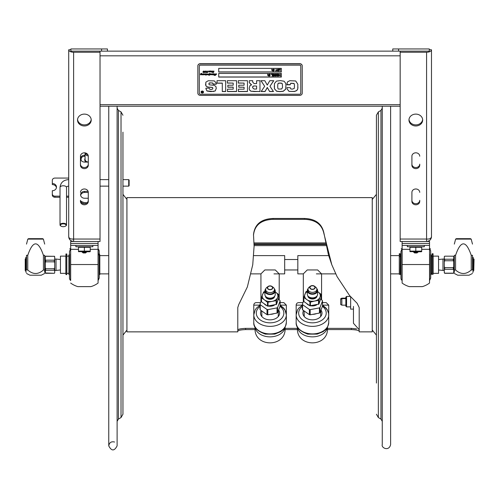 <?xml version="1.0" encoding="UTF-8"?>
<svg xmlns="http://www.w3.org/2000/svg" width="499" height="499" viewBox="0 0 499 499"><rect width="100%" height="100%" fill="white"/><g stroke="black" fill="none" stroke-linecap="round" stroke-linejoin="round"><path stroke-width="0.75" d="M68.712 236.588L68.712 236.383C68.8 238.354 70.434 239.239 73.609 239.04L73.609 241.491C70.49 241.017 68.856 239.383 68.712 236.588L68.719 236.588M72.399 239.021L73.609 239.302M68.943 238.073L69.504 239.258M70.334 240.237L70.721 240.549M73.571 239.04L72.704 239.033M80.458 192.364A3.917 3.393 0 0 1 84.368 188.978A3.917 3.393 0 0 1 88.286 192.364L88.286 201.409A3.917 3.393 0 0 1 84.368 204.796A3.917 3.393 0 0 1 80.458 201.409L80.458 200.317A3.917 3.393 180 0 0 84.368 203.704A3.917 3.393 180 0 0 88.286 200.317M68.712 236.383L68.712 49.788A4.896 2.451 180 0 0 73.609 52.239L100.031 52.239L100.031 241.491L70.671 241.491L70.671 243.443L98.072 243.443L70.671 243.443L70.671 245.402L98.072 245.402L98.072 283.064L98.072 264.532L70.671 264.532L70.671 245.402M88.286 156.206L88.286 165.244A3.917 3.393 0 0 1 84.368 168.637A3.917 3.393 0 0 1 80.458 165.244L80.458 156.206A3.917 3.393 0 0 1 84.368 152.813A3.917 3.393 0 0 1 88.286 156.206M84.368 114.109A6.849 5.932 0 0 1 91.217 120.041A6.849 5.932 0 0 1 84.368 125.973A6.849 5.932 0 0 1 77.52 120.041A6.849 5.932 0 0 1 84.368 114.109M70.895 49.626L68.712 49.788M100.031 51.141L100.031 52.239M80.458 164.152A3.917 3.393 180 0 0 84.368 167.545A3.917 3.393 180 0 0 88.286 164.152M77.551 119.498A6.849 5.932 180 0 0 84.368 124.881A6.849 5.932 180 0 0 91.192 119.498M431.479 98.428L431.479 94.192M431.479 176.727L431.479 158.457M402.119 246.057L402.119 283.064A23.048 23.048 0 0 0 409.292 286.632L422.341 286.632A23.048 23.048 0 0 0 429.52 283.064L429.52 243.443L402.119 243.443L429.52 243.443L429.52 241.491L426.583 241.491L426.583 239.04C429.701 239.271 431.336 238.385 431.479 236.383L431.479 236.588C431.236 239.501 429.602 241.136 426.583 241.491L427.974 241.285M428.167 241.223L429.464 240.549M429.851 240.231L430.687 239.258M431.248 238.073L431.386 237.549M431.429 237.287L431.479 236.588M411.906 156.206L411.906 164.152A3.917 3.393 180 0 0 415.817 167.545A3.917 3.393 180 0 0 419.734 164.152L419.734 165.244A3.917 3.393 -0 0 1 415.817 168.637A3.917 3.393 -0 0 1 411.906 165.244L411.906 156.206A3.917 3.393 -0 0 1 415.817 152.813A3.917 3.393 -0 0 1 419.734 156.206M411.906 192.364L411.906 200.317A3.917 3.393 180 0 0 415.817 203.704A3.917 3.393 180 0 0 419.734 200.317L419.734 201.409A3.917 3.393 -0 0 1 415.817 204.796A3.917 3.393 -0 0 1 411.906 201.409L411.906 192.364A3.917 3.393 -0 0 1 415.817 188.978A3.917 3.393 -0 0 1 419.734 192.364M408.999 119.498A6.849 5.932 180 0 0 415.817 124.881A6.849 5.932 180 0 0 422.641 119.498M400.161 51.141L400.161 52.239L426.583 52.239A4.896 2.451 0 0 0 431.479 49.788L429.296 49.626M426.583 241.491L400.161 241.491L400.161 52.239M415.817 114.109A6.849 5.932 -0 0 1 422.665 120.041A6.849 5.932 -0 0 1 415.817 125.973A6.849 5.932 -0 0 1 408.968 120.041A6.849 5.932 -0 0 1 415.817 114.109M431.479 49.788L431.479 236.383M431.479 84.4L431.479 80.164M392.757 48.958L392.757 51.141L398.601 51.141L398.601 48.958L392.757 48.958M398.601 48.958L429.296 48.958L429.296 51.141L398.601 51.141M107.435 51.141L107.435 48.958L101.584 48.958L101.584 51.141L392.757 51.141M101.584 51.141L70.895 51.141L70.895 48.958L101.584 48.958M417.969 252.238L413.671 252.238L417.969 252.238M429.52 245.402L402.119 245.402L402.119 241.491M98.072 246.057L98.072 241.491M86.52 252.238L82.216 252.238M86.857 251.758L85.504 252.974L83.196 252.956L81.93 251.852M83.027 252.874L85.803 252.825M98.072 246.001L98.072 245.402M70.671 280.494L70.671 264.532L70.671 280.494A20.877 20.877 0 0 1 70.552 280.394L70.552 254.116M70.671 283.064A23.048 23.048 0 0 0 77.844 286.632L90.893 286.632A23.048 23.048 0 0 0 98.072 283.064M402.119 245.402L402.119 246.001M402.119 283.064L402.119 264.532L429.52 264.532L429.52 280.494A20.877 20.877 0 0 0 429.633 280.394L429.633 275.367M429.52 283.064L429.52 280.494M413.328 251.758L414.688 252.974L416.996 252.956L418.256 251.852M417.164 252.874L414.382 252.825M400.366 274.587L400.366 254.895L400.161 274.375L400.94 274.587M400.94 251.434L400.94 278.049A3.131 3.131 0 0 0 402.001 280.394L402.001 249.088L400.94 251.434M429.633 254.116L429.633 280.394L430.693 278.049L430.693 251.434A3.131 3.131 0 0 0 429.633 249.088A20.877 20.877 0 0 0 429.52 248.989M430.693 264.744L430.693 277.718M431.267 274.587L431.267 254.895L431.267 274.587L430.693 274.587M99.245 278.049L99.245 251.434A3.131 3.131 0 0 0 98.184 249.088L98.184 280.394L99.245 278.049L99.245 274.587L99.819 274.587L99.819 254.895L99.819 274.587M99.245 251.434L99.245 253.979M70.552 275.367L70.552 280.394A3.131 3.131 0 0 1 69.492 278.049L69.492 251.434L70.552 249.088A20.877 20.877 0 0 1 70.671 248.989M68.918 254.895L68.918 274.587L68.918 254.895L69.492 254.895M75.892 245.402L75.892 246.762L92.845 246.762L92.845 245.402M407.34 245.402L407.34 246.762L424.293 246.762L424.293 245.402M421.106 246.762L421.106 247.279M421.692 251.128L421.692 247.279L415.817 247.279L415.817 251.128L421.692 251.128L421.692 251.652L409.947 251.652L409.947 251.128L415.817 251.128M415.817 247.279L409.947 247.279L409.947 251.128M89.658 246.762L89.658 247.279M90.244 251.128L90.244 247.279L84.368 247.279L84.368 251.128L90.244 251.128L90.244 251.652L78.499 251.652L78.499 251.128L84.368 251.128M84.368 247.279L78.499 247.279L78.499 251.128M350.647 296.774L350.647 309.112L353.454 309.112L353.454 323.277L353.454 306.411M376.421 414.22L378.354 417.563L378.354 111.919L376.421 115.263L376.421 383.064M382.265 106.225L382.265 444.559C381.024 447.921 389.077 451.707 390.617 444.559L390.617 392.744L390.617 444.559M66.81 253.979L65.937 253.979L65.937 257.016L66.81 257.016L66.81 253.979M65.937 257.016L65.937 274.587L66.81 274.587L66.81 257.016M98.652 254.927L99.526 254.927L99.526 253.979L98.652 253.979M433.063 253.717L432.19 253.717L432.19 256.754L433.063 256.754L433.063 253.717M432.19 256.754L432.19 274.325L433.063 274.325L433.063 256.754M400.161 274.325L399.281 274.325L399.281 256.754L400.161 256.754L400.161 253.717L399.281 253.717L399.281 256.754M345.844 305.157L341.84 305.157L341.84 298.14L345.844 298.14M341.84 305.157L340.68 304.533L340.68 298.77L341.84 298.14M254.053 242.913L325.398 242.913M254.097 246.213L252.744 264.744L254.097 246.213L253.498 234.586C254.658 224.332 261.183 218.961 273.072 218.468L304.39 218.468C315.349 218.818 321.836 223.589 323.857 232.777L328.404 254.708L331.798 264.744L323.857 233.37C321.836 224.357 315.349 219.672 304.39 219.329L273.072 219.329C261.183 219.809 254.658 225.08 253.498 235.148M327.481 328.367L351.365 328.367L356.673 328.872M237.786 329.933C238.254 329.109 240.861 328.585 245.614 328.367L255.033 328.367M285.097 328.367L297.416 328.367M331.798 264.744L337.068 276.621L349.562 295.527L357.116 303.28L359.199 307.546L359.199 331.86L372.248 331.86L372.248 197.623L126.921 197.623L126.921 331.86L237.786 331.86L237.786 307.546L238.728 304.583L247.361 286.944L252.744 264.744M255.089 329.577L245.614 329.577C240.861 329.795 238.254 330.326 237.786 331.168M359.199 331.168C358.731 330.326 356.118 329.795 351.365 329.577L327.425 329.577M297.473 329.577L285.048 329.577M212.406 72.174L211.981 72.38M269.129 75.324L269.628 74.937M272.08 70.272L272.08 70.621L271.743 70.272M267.988 75.274L267.988 75.623L267.651 75.274M272.529 74.264L272.529 76.073L272.254 74.476L271.319 74.476L272.529 74.189L271.319 74.264M274.868 74.407L276.09 74.264L276.09 76.073L274.862 75.929L274.444 75.168L274.868 74.339L276.09 74.264M275.024 74.594L275.049 75.754L275.81 75.867L275.81 74.476L275.024 74.594M274.138 76.073L272.834 76.073L273.864 75.86L273.864 75.361L272.903 75.361L273.864 75.149L273.864 74.476L272.834 74.264L274.138 74.264L274.138 76.073M280.332 69.261L280.058 71.07L280.058 69.48L279.122 69.261L280.332 69.261M201.041 92.016A1.254 1.085 180 0 0 203.542 92.016M203.336 92.041L203.336 91.991A1.042 0.904 180 0 0 201.247 92.016L201.247 92.041A1.042 0.904 180 0 0 203.336 92.041A1.042 0.904 180 0 0 201.247 92.041M201.041 92.041A1.254 1.085 0 0 1 203.542 92.041A1.254 1.085 0 0 1 201.041 92.041M213.591 74.064L213.229 74.607M216.653 73.983L215.225 75.43L215.3 74.151L214.171 75.461L214.327 74.064L213.366 74.831L212.799 74.825L212.923 74.064L212.131 74.831L212.262 74.463L211.551 74.675L211.676 74.033L210.859 74.825L210.983 74.027L210.166 74.825L210.297 74.058L209.069 75.474L209.331 74.027L208.283 74.831L207.715 74.825L207.84 74.064L206.935 74.825L206.998 74.039L205.95 75.206L206.168 74.064L205.682 74.763L205.339 74.825L205.457 74.027L204.995 74.763L204.64 74.825L204.777 74.058L203.636 74.825L203.779 74.02L202.999 74.769M203.779 74.07L203.324 74.763L202.981 74.825L203.124 74.027L202.382 74.775M203.193 74.164L202.669 74.775L201.777 74.625M202.488 74.463L201.927 74.775M201.927 74.825L201.902 74.033L200.978 74.825L200.479 74.825L200.679 73.952L200.324 74.12L201.34 73.297L200.966 74.12L202.107 73.852L202.157 74.563M202.301 73.989L202.182 74.357M202.182 74.407L203.318 73.796M202.875 74.02L204.004 73.846L203.991 74.47L204.958 73.852L208.95 74.108L209.998 73.303L209.854 74.102L209.998 73.247M209.854 74.102L211.882 73.852L211.938 74.613L212.356 73.902L213.765 73.796M212.655 74.02L213.304 74.108M213.304 74.164L214.551 73.852L214.595 75.162M204.858 74.164L203.654 74.769M205.85 74.245L205.357 74.769M206.168 74.064L205.85 74.195M206.418 74.794L205.968 75.149M207.272 74.332L206.592 74.195M207.565 74.245L206.935 74.775M208.058 74.7L207.734 74.775M209.374 74.763L209.05 75.249L209.374 74.707M210.378 74.164L208.956 75.218M211.376 74.245L210.884 74.769M212.262 74.463L211.707 74.775M215.1 74.526L214.171 75.411M215.206 75.349L215.1 74.47M214.501 75.305L215.618 73.852L215.468 75.293L216.391 73.852L216.653 74.039L215.206 75.405M215.468 75.293L215.668 73.821M212.075 73.989L211.938 74.563M204.191 73.995L204.203 74.357M201.565 73.447L201.359 73.833M200.511 74.775L201.883 74.27M205.551 74.108L204.665 74.769M207.834 74.445L207.84 74.014L207.565 74.195M209.511 74.126L208.058 74.65M211.071 74.108L210.185 74.769M212.911 74.445L212.923 74.014L212.156 74.775M214.489 74.232L212.817 74.775M214.844 74.245L214.501 75.255M208.507 74.008L208.152 74.607M201.29 74.251L200.841 74.619M201.465 73.447L201.047 73.746L201.34 73.334M208.014 71.064L207.553 72.367L207.958 72.137L207.172 72.617L207.422 71.731L208.039 70.995M207.958 72.087L207.172 72.58M208.014 71.12L207.553 72.424M211.969 71.195L212.605 71.276L212.094 71.999L212.218 71.257L211.451 72.006L211.582 71.638L210.871 71.85L210.996 71.207L210.06 71.999L210.129 71.214L208.85 71.75M210.129 71.214L209.723 71.363M209.405 71.376L208.75 71.369L209.337 71.02L211.196 71.02L211.252 71.731M211.389 71.164L211.277 71.532M210.397 71.507L210.129 71.157M210.073 71.619L210.397 71.451M210.697 71.419L210.06 71.95M212.287 71.338L211.476 71.95M211.451 71.95L211.582 71.588L210.871 71.8M212.605 71.226L212.094 71.943M211.277 71.582L212.412 70.97M209.43 71.5L209.1 71.8M206.991 71.975L206.274 72.592L205.788 72.074M206.823 71.014L206.112 72.336L206.648 71.663L206.991 72.024L206.274 72.592M206.274 72.642L205.788 72.124L206.792 71.039M206.792 71.095L206.112 72.336M213.485 72.336L212.892 71.525L213.56 71.02L214.065 71.251L213.167 71.382L213.734 72.18L213.179 72.648L212.905 72.23L213.485 72.286L212.892 71.469M281.361 71.912L281.361 68.369L281.361 71.987L218.724 71.987L218.724 68.369L218.724 71.912L281.361 71.912M273.795 70.322L274.151 70.559L273.577 71.07L273.546 70.559L272.834 71.07L272.616 70.396L273.159 69.941L272.785 69.704L273.533 69.193L273.39 69.773L273.77 69.773L274.101 69.261L274.313 69.941L273.776 70.396L274.151 70.396M273.421 70.995L273.521 70.559M272.853 70.995L272.959 70.559M272.616 70.396L273.134 69.941M273.408 69.704L274.076 69.261M273.97 69.704L274.313 69.773M279.122 69.193L280.332 69.193M280.058 70.995L280.058 69.48M279.022 70.091L278.773 70.864L278.099 71.108L277.176 70.166L277.425 69.398L278.099 69.149L278.773 69.398L279.022 70.128M275.404 70.858L276.109 70.858L276.109 69.193L276.384 70.858L277.088 70.858M271.743 69.261L272.08 69.611L271.743 69.611L272.08 69.261M218.724 68.369L281.361 68.369M277.176 70.166L278.099 69.224L279.022 70.166M218.724 73.434L281.361 73.434L281.361 77.052L218.724 77.052L218.724 73.434L218.724 76.977L281.361 76.977L281.361 73.434M222.292 91.448L225.667 91.448L225.667 80.701L225.667 91.548L222.292 91.548L222.292 83.09L217.034 83.09L217.034 80.701L225.667 80.701M222.292 83.196L217.034 83.196L217.034 80.701M261.22 91.448L265.044 91.448L267.302 87.462L269.579 91.448L273.415 91.448M269.959 86.29L273.483 91.548L269.579 91.548L267.352 87.568L265.044 91.548L261.145 91.548L264.682 86.29L260.958 80.701L264.813 80.701L267.258 85.092L269.778 80.701L273.726 80.701L269.959 86.29L273.652 80.701M261.027 80.701L264.682 86.29M274.288 85.959L274.45 88.778L276.614 91.149L279.92 91.523L283.214 91.217L285.621 89.202L285.952 85.448M282.496 85.959L282.278 83.682L281.324 83.071L278.835 83.102C278.049 83.015 277.681 84.025 277.731 86.134L277.731 86.24C277.669 88.267 278.037 89.209 278.841 89.065L281.617 88.984L282.465 87.631L282.496 85.959L282.278 83.788L281.324 83.177L278.835 83.202C278.049 83.121 277.681 84.131 277.731 86.24M274.45 88.878L274.419 83.639L276.452 81.106L280.338 80.62L284.074 81.212L285.808 83.458L285.952 85.554L285.621 89.309L283.214 91.323L279.92 91.629L276.614 91.255L274.45 88.778M227.488 89.165L227.488 91.448L236.563 91.448L236.563 80.701L236.563 91.548L227.488 91.548L227.488 89.165L233.195 89.165L233.195 87.107L227.862 87.107L227.862 85.204L233.195 85.204L233.195 83.084L227.382 83.084L227.382 80.701L227.382 82.977L233.195 83.084M227.382 80.701L236.563 80.701M233.195 87.213L227.862 87.213L227.862 85.204M302.238 66.005L302.238 93.132A2.607 2.258 0 0 1 299.631 95.39L200.455 95.39A2.607 2.258 0 0 1 197.847 93.132L197.847 66.005A2.607 2.258 0 0 1 200.455 63.747L299.631 63.747A2.607 2.258 0 0 1 302.238 66.005L302.238 65.905A2.607 2.258 180 0 0 299.631 63.641L299.631 63.747M199.307 66.005L199.307 93.232A1.148 0.992 180 0 0 200.455 94.23L299.631 94.23A1.148 0.992 180 0 0 300.778 93.232L300.778 66.005A1.148 0.992 180 0 0 299.631 65.013L200.455 65.013A1.148 0.992 180 0 0 199.307 66.005L199.307 66.111A1.148 0.992 180 0 1 200.455 65.12L200.455 65.013M300.778 93.132L300.778 66.005M200.455 63.747L200.455 63.641A2.607 2.258 180 0 0 197.847 65.905L197.847 66.005M200.455 63.641L299.631 63.641M300.778 66.111A1.148 0.992 180 0 0 299.631 65.12L299.631 65.013M299.631 65.12L200.455 65.12M200.679 74.008L200.324 74.12M212.406 72.224L211.981 72.436L212.406 72.224M209.723 71.419L209.118 71.999L208.85 71.806L209.418 71.426L208.75 71.295M205.432 71.276L204.484 71.394L205.644 71.045L204.727 72.268L205.482 72.137L204.815 72.642L204.347 72.261L205.432 71.22L204.484 71.345M202.943 72.299L203.411 71.9L203.043 71.507L203.773 71.02L204.266 71.345L203.748 71.108L203.411 71.525L203.767 71.837L203.274 72.311L204.029 72.236L203.424 72.642L202.943 72.299M205.9 88.666L205.919 88.161L209.112 88.161L209.792 89.34L210.871 89.408L212.281 89.296L212.917 88.342L212.555 87.55L207.366 86.951L205.85 85.872L205.838 82.185L208.226 80.751L214.339 80.9L216.229 83.108L216.279 84.212L213.098 84.212L212.618 83.046L210.746 82.903L209.093 83.221L208.85 83.994L209.299 84.83L214.158 85.323L215.905 86.446L216.279 88.392L215.237 90.961L210.927 91.629L206.966 91.03L205.9 88.666M256.598 80.701L259.973 80.701L259.973 91.548L250.847 91.217L249.475 89.97L249.182 88.204L250.024 85.448L251.552 84.936L249.282 82.684L249.282 80.701L252.706 80.701L252.706 82.142L254.11 83.589L256.598 83.589L256.598 80.701L256.598 83.483M290.218 84.474L290.218 84.805L286.906 84.805L287.405 81.979L289.744 80.707L295.707 80.969L297.853 84.262L297.778 88.959L296.78 90.575L294.472 91.517L289.015 91.392L287.012 88.872L286.962 87.674L290.299 87.674L290.892 88.978L292.408 89.134L294.304 88.379L294.485 85.154L294.092 83.545L290.78 83.327L290.218 84.474L290.78 83.221L294.092 83.439L294.485 85.154M238.391 89.165L244.092 89.165L244.092 87.213L238.765 87.213L238.765 85.204L244.092 85.204L244.092 83.084L238.279 83.084L238.279 80.701L247.467 80.701L247.467 91.548L238.391 91.548L238.391 89.165L238.391 91.448L247.467 91.448L247.467 80.701M212.917 88.342L212.555 87.55M211.239 87.35L212.555 87.444M209.281 87.244L211.239 87.244M207.366 86.951L209.281 87.144M205.551 84.032L205.85 85.766L207.366 86.845M213.098 83.994L216.279 84.106M209.854 82.909L212.618 82.946L213.098 83.888M208.85 83.994L209.093 83.115L209.854 82.803M213.148 91.56L215.237 90.855L216.279 88.292M205.9 88.56L206.966 90.924L213.148 91.454M253.941 86.046L252.744 86.545L252.625 87.768L254.103 89.053L256.598 89.053L256.598 86.046L253.941 85.94L252.744 86.439L252.625 87.768M256.598 86.046L253.941 85.94M253.648 91.548L259.973 91.448L259.973 80.701M250.847 91.217L253.648 91.448M249.182 88.098L249.475 89.864L250.847 91.117M251.552 84.811L249.282 82.578L249.282 80.701M252.706 82.042L252.706 80.701M289.015 91.392L294.472 91.411L296.78 90.469L297.778 88.853L297.934 86.988M287.012 88.872L289.015 91.286M286.962 87.568L287.012 88.766M286.906 84.474L290.218 84.699M238.765 85.204L238.765 87.107L244.092 87.213M244.092 83.084L238.279 82.977L238.279 80.701M267.651 74.264L267.988 74.613L267.651 74.613L267.988 74.264M269.703 75.324L270.053 75.561L269.485 76.073L269.448 75.561L268.736 76.073L268.524 75.324L269.042 74.937L268.687 74.7L269.441 74.189L269.292 74.775L269.672 74.775L270.003 74.264L270.221 74.937L269.678 75.399L270.053 75.399M269.304 76.073L269.429 75.561M268.761 75.998L268.867 75.561M269.317 74.7L270.003 74.264M269.878 74.7L270.221 74.775M272.903 75.149L273.864 75.075L273.864 74.476M272.834 74.264L274.138 74.264M272.834 75.86L273.864 75.786L273.864 75.361M274.444 75.168L274.868 74.339M278.236 75.093L277.987 75.867L277.313 76.11L276.39 75.168L276.646 74.401L277.313 74.151L277.987 74.401L278.236 75.131M278.542 74.264L278.822 75.823L279.365 74.763L280.076 75.823L280.332 74.264L280.332 76.073L279.434 75.068L278.542 76.073L278.822 74.264M278.822 75.748L279.365 74.688L280.076 75.748M272.254 75.998L272.254 74.476M203.411 71.9L203.043 71.457M203.966 71.513L203.748 71.051L203.629 71.744M204.029 72.187L203.424 72.592L202.943 72.243M203.767 71.787L203.523 72.492M205.189 71.613L204.97 72.467M205.644 70.989L205.189 71.563M205.482 72.087L204.815 72.592L204.347 72.205M213.734 72.13L212.736 72.392M214.065 71.201L213.173 71.357M201.34 73.384L201.047 73.796L201.465 73.496M202.744 91.567L202.744 92.652L201.739 92.352L202.095 92.059L201.64 91.567L202.382 92.047L202.744 91.567L202.744 92.596L201.739 92.303L202.095 92.003L201.677 91.567M202.575 91.997L202.575 91.567M202.575 92.172L202.182 92.477M276.39 75.168L277.313 74.226L278.236 75.168M272.785 69.773L273.352 69.261M273.333 69.935L273.209 70.396L273.595 70.396L273.726 69.935L273.333 69.935M273.227 70.322L273.702 69.935M268.524 75.399L269.061 74.937M268.687 74.775L269.26 74.264M274.731 75.1L275.049 75.754M275.049 75.686L275.81 75.792L275.81 74.476M277.313 74.432L276.683 75.168L277.313 75.904L277.949 75.168L277.313 74.432M276.683 75.093L277.313 75.829L277.949 75.093M278.099 69.43L277.469 70.166L278.099 70.902L278.735 70.166L278.099 69.43M277.469 70.091L278.099 70.902M278.099 70.827L278.561 70.715M278.561 70.64L278.735 70.091M455.575 255.295L455.575 270.009C460.795 274.643 466.01 274.643 471.231 270.009L471.231 255.295C466.01 240.063 460.795 240.063 455.575 255.295L454.321 255.295C454.321 240.063 454.321 240.063 454.321 255.295C454.321 240.063 454.321 240.063 454.321 255.295L454.321 270.009C454.321 274.643 454.321 274.643 454.321 270.009L455.575 270.009M471.231 255.295L472.484 255.295C472.484 240.063 472.484 240.063 472.484 255.295C472.484 240.063 472.484 240.063 472.484 255.295L472.484 270.009L471.231 270.009M471.187 239.102L470.451 238.672L456.354 238.672L455.618 239.102L471.187 239.102L472.484 244.098M472.484 270.009C472.484 274.643 472.484 274.643 472.484 270.009M472.484 273.471L469.041 275.211L457.764 275.211L454.321 273.471M472.484 264.171L473.183 264.171L473.183 257.347L472.484 257.347M472.484 272.136L473.183 272.136L473.183 265.318L472.484 265.318M473.776 258.912L473.776 270.57L473.32 270.57L473.32 258.912L474.05 259.181L473.776 270.57M438.559 259.524L442.975 259.043L442.975 270.439L444.297 270.439L444.297 267.246M444.297 256.598L444.715 256.18L453.329 256.187L453.734 256.586L453.734 258.831L453.329 259.231L444.715 259.231L444.297 258.688L444.297 256.723L444.715 256.18L453.329 256.18L453.734 256.586M444.297 266.435L444.297 261.969L444.715 260.752L453.329 260.752L453.734 261.651L453.734 266.759L453.329 267.657L444.715 267.657L444.297 266.435L444.297 269.99L444.715 269.304L453.329 269.304L453.734 269.809L453.734 272.666L453.329 273.171L444.715 273.171L444.297 272.485L444.297 272.884L444.297 270.795M444.297 256.997L444.297 259.043L442.975 259.043M444.297 272.485L444.297 269.99M453.734 256.505L453.734 272.666M453.872 257.079L454.29 257.079L454.29 272.404L453.872 272.404M444.297 258.688L444.297 261.969M43.425 255.295L44.679 255.295C44.679 240.063 44.679 240.063 44.679 255.295C44.679 240.063 44.679 240.063 44.679 255.295L44.679 270.009L43.425 270.009L43.425 255.295C38.205 240.063 32.99 240.063 27.769 255.295L27.769 270.009L26.516 270.009C26.516 274.643 26.516 274.643 26.516 270.009L26.516 255.295C26.516 240.063 26.516 240.063 26.516 255.295C26.516 240.063 26.516 240.063 26.516 255.295L27.769 255.295M43.382 239.102L42.646 238.672L28.549 238.672L27.813 239.102L43.382 239.102L44.679 244.098M27.769 270.009C32.99 274.643 38.205 274.643 43.425 270.009M44.679 270.009C44.679 274.643 44.679 274.643 44.679 270.009M44.679 273.471L41.236 275.211L29.959 275.211L26.516 273.471M26.516 257.347L25.817 257.347L25.817 272.136L26.516 272.136M25.224 262.181L25.224 258.912L25.68 258.912L25.68 270.57L25.224 270.57L25.224 262.181M25.224 270.57L25.224 258.912M45.671 256.311L54.285 256.311L54.703 256.997L54.703 259.492L54.285 260.179L45.671 260.179L45.266 259.673L45.266 256.817L45.671 256.18L45.266 256.817M54.703 263.048L54.703 267.514L54.285 268.73L45.671 268.73L45.266 267.832L45.266 262.73L45.671 261.825L54.285 261.825L54.703 263.048L54.703 259.492M45.671 270.258L54.285 270.258L54.703 270.795L54.703 272.884L54.285 273.296L45.671 273.296L45.266 272.897L45.671 268.73M54.703 272.485L54.703 270.439L56.025 270.439L56.025 259.043L54.703 259.043M45.266 272.897L45.266 256.505M45.128 272.404L44.71 272.404L44.71 257.079L45.128 257.079M54.703 270.795L54.703 267.514M328.616 255.607L297.834 255.607L297.834 273.876L303.317 273.876L303.317 301.733M438.559 264.744L438.559 273.352L433.151 273.352L433.151 256.13L438.559 256.13L438.559 264.744M345.844 302.756L345.844 297.148L346.568 296.431L346.568 306.873L345.844 306.149L345.844 302.756M303.317 273.876L307.241 269.953L317.657 269.953L321.581 273.876L321.581 299.88M251.072 273.876L260.933 273.876L264.857 269.953L275.273 269.953L279.203 273.876L279.203 299.88M320.994 310.06A9.562 6.761 180 0 1 322.011 313.085A9.562 6.761 180 0 1 312.449 319.847A9.562 6.761 180 0 1 302.887 313.085A9.562 6.761 180 0 1 303.585 310.559M302.4 305.132L296.163 305.132A2.507 2.507 0 0 1 298.67 302.625L302.974 302.625M322.497 305.132L328.735 305.132L326.227 302.625L322.497 302.625M260.016 305.132L253.779 305.132A2.507 2.507 0 0 1 256.286 302.625L260.59 302.625M280.114 305.132L286.351 305.132L283.844 302.625L280.114 302.625M278.617 310.06A9.562 6.761 180 0 1 279.627 313.085A9.562 6.761 180 0 1 270.065 319.847A9.562 6.761 180 0 1 260.503 313.085A9.562 6.761 180 0 1 261.202 310.559M60.441 273.352L60.441 256.13L65.849 256.13L65.849 273.352L60.441 273.352M273.982 273.876L284.68 273.876L284.68 255.607L253.76 255.607M54.921 196.157A2.607 2.258 180 0 1 52.314 193.899L52.314 194.99A2.607 2.258 0 0 0 54.921 197.248L54.921 196.157L60.017 196.157M52.314 194.99L52.314 190.73A4.173 3.618 180 0 0 56.487 187.119A4.173 3.618 180 0 0 52.314 183.501L52.314 180.339A2.607 2.258 180 0 1 54.921 178.074L68.712 178.074M56.443 187.661A4.173 3.618 0 0 0 52.314 184.593L52.314 183.501M68.712 197.248L66.529 197.248M60.017 197.248L54.921 197.248M68.712 196.157L66.529 196.157M81.449 202.575A9.188 7.953 0 0 0 84.637 203.698M88.286 192.464L84.568 192.464A3.967 3.437 0 0 0 80.651 195.352M85.067 156.299L84.568 156.299A3.967 3.437 0 0 0 80.651 159.187M87.107 202.744A9.188 7.953 180 0 1 80.507 200.872M88.286 198.24L84.568 198.24A3.967 3.437 180 0 1 80.601 194.81A3.967 3.437 180 0 1 84.568 191.373L88.111 191.373M88.286 162.081L84.568 162.081A3.967 3.437 180 0 1 80.601 158.645A3.967 3.437 180 0 1 84.568 155.208L85.067 155.208M60.435 225.267A2.838 1.422 -0 0 1 64.134 223.914A2.838 1.422 -0 0 1 65.594 226.084A2.838 1.422 -0 0 1 60.953 226.084A2.838 1.422 -0 0 1 60.435 225.267M65.743 225.966A3.256 1.628 180 0 0 65.937 225.847A3.256 1.628 180 0 0 66.529 224.906A3.256 1.628 180 0 0 63.273 223.278A3.256 1.628 180 0 0 60.017 224.906A3.256 1.628 180 0 0 60.616 225.847A3.256 1.628 180 0 0 60.803 225.966M66.529 224.906L66.529 187.406A3.256 1.628 180 0 0 63.273 185.778A3.256 1.628 180 0 0 60.017 187.406L60.017 224.906M129.122 185.722L129.122 180.045L128.711 179.628L128.711 186.139L129.122 185.722M85.073 152.869A3.262 2.826 0 0 0 85.067 153.006A3.262 2.826 0 0 0 88.261 155.831M85.067 153.006L85.067 159.206A3.262 2.826 0 0 0 88.286 162.032M85.791 153.043A2.632 2.283 0 0 0 87.861 154.671M87.344 162.081A3.262 2.826 180 0 1 85.067 159.387A3.262 2.826 180 0 1 85.067 159.293M85.067 159.387L85.067 160.26A3.262 2.826 0 0 0 85.504 161.67M81.088 160.291A7.242 6.269 180 0 1 81.088 160.26L81.088 159.736A7.242 6.269 180 0 1 81.568 157.491M85.067 158.938A3.599 3.119 0 0 0 84.743 159.998M81.125 160.341A7.242 6.269 180 0 1 81.088 159.736M85.953 162.081A3.599 3.119 180 0 1 84.761 160.179A3.599 3.119 180 0 1 84.724 159.736A3.599 3.119 180 0 1 85.067 158.414M122.954 397.323L122.954 393.954M122.954 115.263L121.026 111.919L121.026 417.563L122.954 414.22L122.954 132.16M122.954 140.718L122.954 162.325M114.602 442.039C111.289 441.235 109.343 442.507 108.757 445.863C111.539 451.252 114.327 451.252 117.109 445.863L117.109 106.225M261.395 300.51L260.016 304.147L260.016 309.318A10.304 7.285 180 0 0 260.228 309.867L260.228 304.702A10.304 7.285 180 0 1 260.016 304.147M260.228 304.702L267.009 309.499L267.009 314.663L260.228 309.867M267.795 309.648L277.057 307.889L277.057 313.06L267.795 314.813L267.795 309.648A10.304 7.285 180 0 1 267.009 309.499M277.631 307.484L280.114 300.934L280.114 306.099L277.631 312.655L277.631 307.484A10.304 7.285 180 0 1 277.057 307.889M278.461 299.356L279.908 300.379A10.304 7.285 180 0 1 280.114 300.934M267.795 314.813A10.304 7.285 180 0 1 267.009 314.663M277.631 312.655A10.304 7.285 180 0 1 277.057 313.06M274.138 313.609A8.458 5.982 180 0 1 270.24 314.351M302.4 304.147L302.4 309.318A10.304 7.285 180 0 0 302.606 309.867L302.606 304.702A10.304 7.285 180 0 1 302.4 304.147L303.779 300.51M302.606 304.702L309.392 309.499L309.392 314.663L302.606 309.867M310.178 314.813L310.178 309.648L319.441 307.889L319.441 313.06L310.178 314.813A10.304 7.285 180 0 1 309.392 314.663M310.178 309.648A10.304 7.285 180 0 1 309.392 309.499M320.015 312.655L320.015 307.484L322.497 300.934L322.497 306.099L320.015 312.655A10.304 7.285 180 0 1 319.441 313.06M320.015 307.484A10.304 7.285 180 0 1 319.441 307.889M316.522 313.609A8.458 5.982 180 0 1 312.623 314.351M320.757 299.3L322.292 300.379A10.304 7.285 180 0 1 322.497 300.934M317.988 291.821A7.828 5.539 0 0 0 317.62 291.572L320.969 294.21L320.015 297.167A7.828 5.539 0 0 0 317.988 291.821M318.917 300.329L314.476 301.084A7.828 5.539 0 0 0 320.015 297.167L318.917 300.329L318.917 304.078L320.969 297.959M307.284 291.572A7.828 5.539 0 0 0 304.889 294.298A7.828 5.539 0 0 0 306.91 299.649L303.797 297.466L305.981 291.703L307.284 291.154M306.873 303.791A6.643 4.697 0 0 0 309.137 305.313M310.939 305.818A6.643 4.697 0 0 0 316.865 304.752M303.797 297.672L303.928 301.571L309.898 305.787L318.917 304.078M303.797 301.215L303.797 297.466M306.91 299.649A7.828 5.539 0 0 0 314.476 301.084L310.403 302.138L306.91 299.649M321.106 294.566L321.106 298.315M310.715 286.276A2.451 1.734 180 0 1 313.391 285.902A2.451 1.734 180 0 1 314.9 287.505A2.451 1.734 180 0 1 312.449 289.239A2.451 1.734 180 0 1 309.998 287.505A2.451 1.734 180 0 1 310.715 286.276M314.376 286.139A2.726 1.927 180 0 1 314.42 286.177A2.726 1.927 180 0 1 314.351 288.884A2.726 1.927 180 0 1 310.521 288.865A2.726 1.927 180 0 1 310.478 286.177A2.726 1.927 180 0 1 314.376 286.139M314.42 286.177L315.642 287.081A4.41 3.119 180 0 1 316.859 289.233A4.41 3.119 180 0 1 314.139 292.115A4.41 3.119 180 0 1 309.33 291.435A4.41 3.119 180 0 1 308.039 289.233A4.41 3.119 180 0 1 309.255 287.081A4.41 3.119 180 0 1 309.33 287.025M308.039 289.233L308.039 290.611A4.41 3.119 0 0 0 312.449 293.73A4.41 3.119 0 0 0 316.859 290.611L316.859 289.233M316.771 288.609A5.165 3.655 180 0 1 317.62 290.611A5.165 3.655 180 0 1 312.449 294.267A5.165 3.655 180 0 1 307.284 290.611A5.165 3.655 180 0 1 308.126 288.609M307.284 290.611L307.284 294.223A5.165 3.655 0 0 0 312.449 297.872A5.165 3.655 0 0 0 317.62 294.223L317.62 290.611M278.585 294.504L277.631 297.46A7.828 5.539 0 0 0 275.604 292.115L278.585 294.504M276.533 300.623L272.092 301.377A7.828 5.539 0 0 0 277.631 297.46L276.533 300.623L276.533 304.378L278.585 298.252M264.9 291.871A7.828 5.539 0 0 0 262.505 294.597A7.828 5.539 0 0 0 264.526 299.943L261.414 297.76L263.597 291.996L264.9 291.447M264.489 304.091A6.643 4.697 0 0 0 266.753 305.606M268.556 306.112A6.643 4.697 0 0 0 274.481 305.045M261.414 297.965L261.545 301.864L267.514 306.087L276.533 304.378M261.414 301.508L261.414 297.76M264.526 299.943A7.828 5.539 0 0 0 272.092 301.377L267.514 302.338L264.526 299.943M275.604 292.115A7.828 5.539 0 0 0 275.236 291.871M278.723 294.865L278.723 298.614M268.331 286.569A2.451 1.734 180 0 1 271.007 286.195A2.451 1.734 180 0 1 272.516 287.798A2.451 1.734 180 0 1 270.065 289.532A2.451 1.734 180 0 1 267.614 287.798A2.451 1.734 180 0 1 268.331 286.569M271.992 286.438A2.726 1.927 180 0 1 272.036 286.47A2.726 1.927 180 0 1 271.967 289.177A2.726 1.927 180 0 1 268.138 289.158A2.726 1.927 180 0 1 268.094 286.47A2.726 1.927 180 0 1 271.992 286.438M272.036 286.47L273.259 287.374A4.41 3.119 180 0 1 274.475 289.526A4.41 3.119 180 0 1 271.755 292.408A4.41 3.119 180 0 1 266.946 291.728A4.41 3.119 180 0 1 265.655 289.526A4.41 3.119 180 0 1 266.871 287.374A4.41 3.119 180 0 1 266.946 287.318M265.655 289.526L265.655 290.905A4.41 3.119 0 0 0 270.065 294.023A4.41 3.119 0 0 0 274.475 290.905L274.475 289.526M274.388 288.902A5.165 3.655 180 0 1 275.236 290.905A5.165 3.655 180 0 1 270.065 294.56A5.165 3.655 180 0 1 264.9 290.905A5.165 3.655 180 0 1 265.742 288.902M264.9 290.905L264.9 294.516A5.165 3.655 0 0 0 270.065 298.171A5.165 3.655 0 0 0 275.236 294.516L275.236 290.905M73.609 52.239L73.609 239.04L100.031 239.04M400.161 239.04L426.583 239.04L426.583 52.239M100.031 104.665L400.161 104.665M400.161 55.826L100.031 55.826M70.671 249.319L78.499 249.319M90.244 249.319L98.072 249.319M409.947 249.319L402.119 249.319M429.52 249.319L421.692 249.319M415.205 251.652L413.091 251.758M378.354 111.919L380.962 110.41L380.962 419.073L382.265 421.331M65.937 254.927L66.81 254.927M432.19 254.665L433.063 254.665M399.281 254.665L400.161 254.665M254.097 245.608L325.972 245.608M254.085 244.51L325.728 244.51M245.614 329.577L245.614 328.367M351.365 329.577L351.365 328.367M323.857 232.777L323.857 233.37M304.39 218.468L304.39 219.329M273.072 218.468L273.072 219.329M254.078 243.936L325.61 243.936M472.484 265.549L473.183 265.549M473.183 263.934L472.484 263.934M444.297 272.884L444.715 273.171M453.329 273.171L453.734 272.978M453.329 259.231L453.329 260.752M444.715 260.752L444.715 259.231M444.715 269.304L444.715 267.657M453.329 267.657L453.329 269.304M453.734 261.651L453.734 258.831M453.734 269.809L453.734 266.759M45.671 256.18L54.285 256.311M54.285 260.179L54.285 261.825M54.285 268.73L54.285 270.258M45.266 272.978L54.285 273.302L54.703 272.884M45.671 261.825L45.671 260.179M45.266 259.673L45.266 262.73M45.266 267.832L45.266 270.651M322.404 306.349A13.779 9.743 180 0 1 326.227 313.085A13.779 9.743 180 0 1 307.378 322.148A13.779 9.743 180 0 1 302.4 306.423M302.4 305.188L298.876 308.051L297.579 309.823L296.163 314.863A16.286 11.514 0 0 0 312.449 326.377A16.286 11.514 0 0 0 328.735 314.863A16.286 11.514 0 0 0 322.497 305.8M322.497 305.188L326.022 308.051L327.319 309.823L328.654 313.622L328.735 322.391A16.286 11.514 180 0 1 312.449 333.906A16.286 11.514 180 0 1 296.163 322.391L296.163 305.132M297.491 327.269A15.032 10.629 0 0 0 312.449 336.856A15.032 10.629 0 0 0 327.413 327.269M255.108 327.269A15.032 10.629 0 0 0 270.065 336.856A15.032 10.629 0 0 0 285.029 327.269M286.351 322.391A16.286 11.514 180 0 1 270.065 333.906A16.286 11.514 180 0 1 253.779 322.391C253.349 327.232 257.216 331.143 265.368 334.124L274.812 334.112L280.825 331.617C283.07 329.315 284.941 330.213 286.351 322.391L286.351 314.863A16.286 11.514 0 0 0 280.114 305.8M253.779 305.132L253.779 314.863A16.286 11.514 0 0 0 270.065 326.377A16.286 11.514 0 0 0 286.351 314.863L284.935 309.823L283.638 308.051L280.114 305.188M280.02 306.349A13.779 9.743 180 0 1 283.844 313.085A13.779 9.743 180 0 1 264.994 322.148A13.779 9.743 180 0 1 260.016 306.423M84.568 191.373L84.568 192.464M84.568 155.208L84.568 156.299M68.712 186.139L68.712 179.628M121.026 417.563L118.413 419.073L118.413 110.41L117.109 108.152M316.765 296.231A4.41 3.119 180 0 1 312.449 298.708A4.41 3.119 180 0 1 308.132 296.231M307.833 295.863A4.622 3.268 0 0 0 312.449 299.001A4.622 3.268 0 0 0 317.065 295.863M318.549 300.591L318.549 304.34M310.403 305.887L310.403 302.138M309.898 302.038L309.898 305.787M274.381 296.525A4.41 3.119 180 0 1 270.065 299.001A4.41 3.119 180 0 1 265.749 296.525M265.449 296.156A4.622 3.268 0 0 0 270.065 299.294A4.622 3.268 0 0 0 274.681 296.156M276.165 300.885L276.165 304.633M268.019 306.18L268.019 302.431M267.514 302.338L267.514 306.087M100.031 106.225L400.161 106.225M401.196 248.795L402.119 248.664M429.52 248.664L430.444 248.795M70.671 248.664L69.748 248.795L70.671 248.664M400.94 254.895L400.366 254.895M431.267 254.895L430.693 254.895M68.918 274.587L69.492 274.587M410.534 247.279L410.534 246.762M416.865 251.758L421.275 251.758M79.085 247.279L79.085 246.762M81.537 251.652L83.951 251.652M85.416 251.758L89.826 251.758M359.199 329.708L353.454 323.277M372.248 199.463L376.421 194.348M372.248 330.02L376.421 335.135M378.354 417.563L380.962 419.073M380.962 110.41L382.265 108.152M390.617 392.744L390.617 106.225M345.844 298.633L341.84 298.633L340.68 299.263M455.618 239.102L454.321 244.098M438.559 269.965L442.975 270.439M444.715 273.302L453.329 273.302M27.813 239.102L26.516 244.098M60.441 259.524L56.025 259.043M60.441 269.965L56.025 270.439M54.285 256.18L54.703 256.598M399.281 255.607L390.617 255.607M399.281 273.876L390.617 273.876M335.708 273.876L316.366 273.876M432.19 256.13L431.479 256.13M432.19 273.352L431.479 273.352M346.568 306.873L350.647 306.873L346.568 306.873L345.844 306.149M350.342 296.431L346.568 296.431M260.933 273.876L260.933 301.733M284.68 269.959L297.834 269.959M284.68 259.524L297.834 259.524M328.735 305.132L328.735 315.78M328.735 322.391C327.325 330.213 325.454 329.315 323.209 331.617L317.196 334.112L307.752 334.124C299.6 331.143 295.732 327.232 296.163 322.391M297.416 327.138L297.416 328.305C296.487 347.703 328.411 347.697 327.481 328.305L327.444 327.213M297.416 328.305L297.454 327.213M255.07 327.213L255.033 328.305C254.103 347.703 286.027 347.697 285.097 328.305L285.06 327.213M260.016 305.188L256.492 308.051L255.195 309.823L253.779 314.863L253.779 322.391M286.351 305.132L286.351 315.78M100.031 273.876L108.757 273.876M100.031 255.607L108.757 255.607M66.81 273.352L68.712 273.352M66.81 256.13L68.712 256.13M65.594 226.084L65.937 225.847M60.953 226.084L60.616 225.847M68.494 186.139C66.997 186.383 66.342 186.807 66.529 187.406M60.017 187.406C60.585 182.609 63.41 180.02 68.494 179.628M100.031 186.139L108.757 186.139M122.954 186.139L128.711 186.139M100.031 179.628L108.757 179.628M122.954 179.628L128.711 179.628M126.921 330.064L122.954 335.135M126.921 199.419L122.954 194.348M121.026 111.919L118.413 110.41M118.413 419.073L117.109 421.331M108.757 445.726L108.757 106.225M278.242 316.591L278.448 310.49M261.888 316.591L261.694 310.908M320.626 316.591L320.832 310.49M304.271 316.591L304.078 310.908M303.779 297.572L303.779 301.302M310.478 286.177L309.255 287.081M261.395 297.866L261.395 301.596M268.094 286.47L266.871 287.374"/></g></svg>
